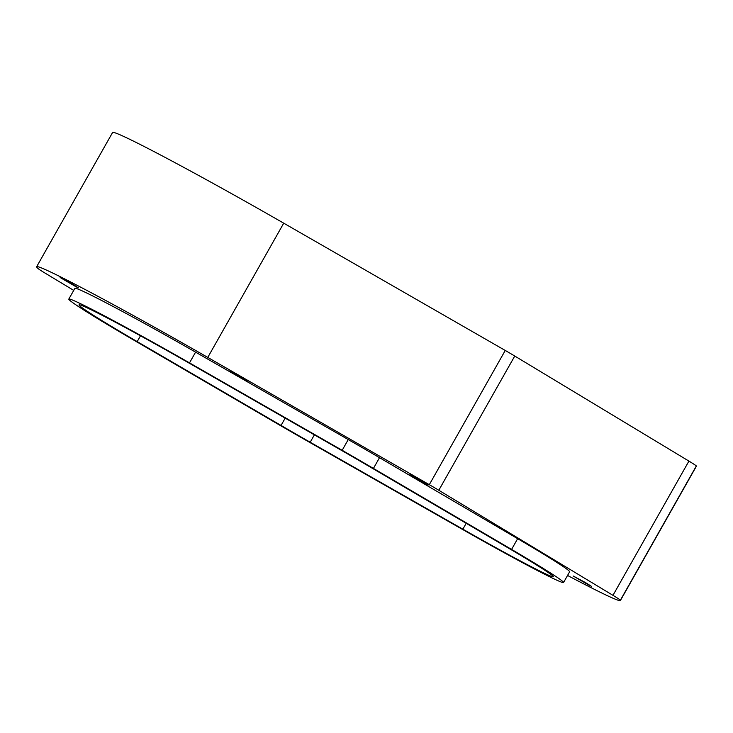 <?xml version="1.0" encoding="UTF-8"?>
<svg xmlns="http://www.w3.org/2000/svg" width="733" height="733" viewBox="0 0 733 733"><rect width="100%" height="100%" fill="white"/><g stroke="black" fill="none" stroke-linecap="round" stroke-linejoin="round"><path stroke-width="1.1" d="M76.177 286.841L60.143 277.514L72.549 284.147L78.404 287.849L76.177 286.841M245.775 380.354L229.741 371.017L242.147 377.66L248.011 381.352L245.775 380.354M589.185 585.31L573.142 575.982L585.548 582.616L591.412 586.318L589.185 585.31M425.937 484L409.903 474.672L422.309 481.306L428.164 485.008L425.937 484M567.553 575.451A164.201 5.507 -150.5 0 0 620.402 600.519A164.201 5.507 -150.5 0 0 620.375 600.217A24.693 0.825 -150.5 0 0 612.971 595.333L438.801 490.267A24.693 0.825 -150.5 0 0 429.3 484.687L207.778 357.42A162.14 5.433 -150.5 0 0 71.11 282.214A162.14 5.433 -150.5 0 0 36.65 266.72A162.14 5.433 -150.5 0 0 38.29 268.718A24.693 0.825 -150.5 0 0 45.455 273.336L73.731 290.396M36.65 266.72L112.598 132.481A162.14 5.433 29.5 0 1 147.049 147.974A162.14 5.433 29.5 0 1 283.726 223.18L505.248 350.456A24.693 0.825 29.5 0 1 514.749 356.036L688.919 461.103A24.693 0.825 29.5 0 1 696.323 465.977A164.201 5.507 29.5 0 1 696.35 466.28L620.402 600.519M462.871 529.18L310.206 442.228A124.995 4.187 29.5 0 1 281.051 425.433L137.19 341.615A106.477 3.564 29.5 0 1 79.017 304.864A106.477 3.564 29.5 0 1 101.649 315.043A106.477 3.564 29.5 0 1 187.749 362.331L340.405 449.76A124.995 4.187 29.5 0 1 368.983 466.316L507.126 547.313A94.136 3.152 29.5 0 1 553.342 576.752A94.136 3.152 29.5 0 1 462.871 529.18L466.188 523.307M133.397 339.883A118.205 3.958 29.5 0 1 68.81 299.091A118.205 3.958 29.5 0 1 93.934 310.389A118.205 3.958 29.5 0 1 189.517 362.89L195.592 352.152L348.248 439.571A136.723 4.581 29.5 0 1 379.511 457.685L517.654 538.682A105.864 3.546 29.5 0 1 569.623 571.786L563.549 582.533A105.864 3.546 29.5 0 1 461.799 529.024L309.143 442.072A136.723 4.581 29.5 0 1 277.257 423.711L133.397 339.883M68.81 299.091L74.885 288.353A118.205 3.958 29.5 0 1 100.009 299.65A118.205 3.958 29.5 0 1 195.592 352.152M189.517 362.89L342.174 450.309A136.723 4.581 29.5 0 1 373.436 468.424L511.579 549.42A105.864 3.546 29.5 0 1 563.549 582.533M511.579 549.42L517.654 538.682M373.436 468.424L379.511 457.685M342.174 450.309L348.248 439.571M137.19 341.615L140.479 335.806M281.051 425.433L285.183 418.14M310.206 442.228L314.375 434.852M696.323 465.977L620.375 600.217M514.749 356.036L438.801 490.267M612.971 595.333L688.919 461.103M429.3 484.687L505.248 350.456M207.778 357.42L283.726 223.18"/></g></svg>
